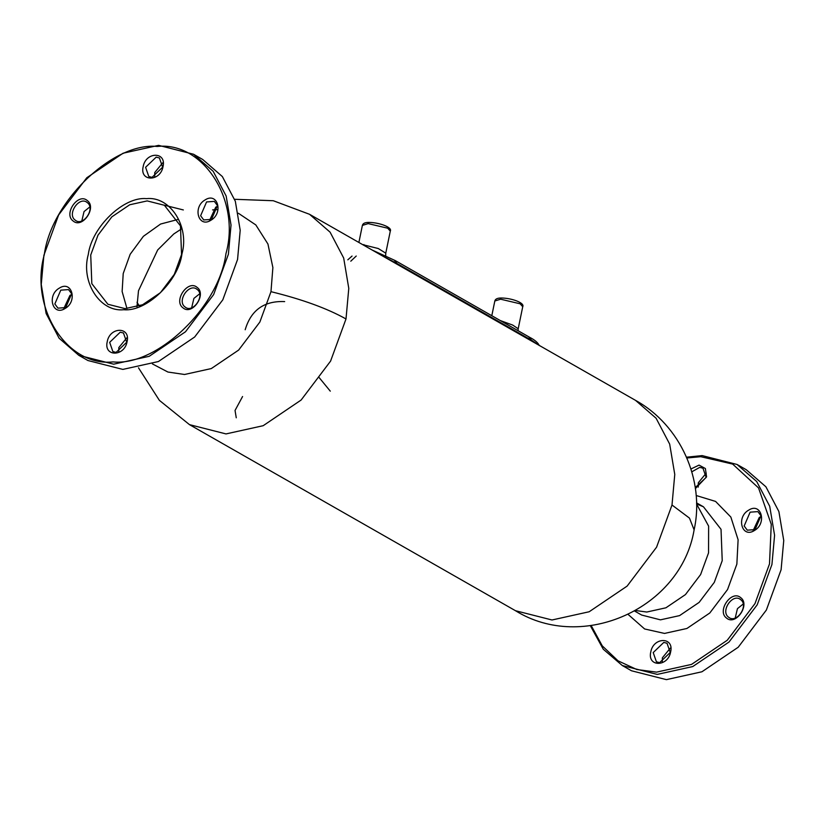 <?xml version="1.0" encoding="UTF-8"?>
<svg xmlns="http://www.w3.org/2000/svg" width="825" height="825" viewBox="0 0 825 825"><rect width="100%" height="100%" fill="white"/><g stroke="black" fill="none" stroke-linecap="round" stroke-linejoin="round"><path stroke-width="1.24" d="M350.79 261.195L356.235 256.039M236.259 417.801L235.042 410.458L242.571 396.526M330.278 391.153L319.213 377.654M181.552 254.523L180.458 225.864L164.392 205.27L147.201 200.908L129.711 204.775L111.849 216.851L97.989 235.166L90.729 255.007L91.823 283.676L107.889 304.26L125.091 308.632L142.581 304.755L160.432 292.679L174.302 274.364L181.552 254.523M181.954 253.935C189.688 226.442 170.208 196.03 146.52 198.639C123.863 196.278 91.843 226.968 88.296 254.44C80.551 281.923 100.042 312.335 123.719 309.726C146.386 312.087 178.406 281.407 181.954 253.935M44.292 254.667C29.298 307.993 67.083 366.96 113.015 361.907C156.956 366.486 219.068 306.972 225.947 253.698C240.952 200.382 203.167 141.405 157.235 146.458C113.283 141.89 51.181 201.393 44.292 254.667M73.136 220.997C63.216 214.015 78.107 192.431 87.254 200.537C97.185 207.508 82.283 229.092 73.136 220.997M143.158 166.712C145.726 151.522 166.691 151.408 163.02 166.609C160.452 181.799 139.487 181.912 143.158 166.712M65.103 308.468C52.604 316.687 46.551 295.206 59.359 288.111C71.858 279.902 77.911 301.373 65.103 308.468M127.091 341.653C124.513 356.843 103.558 356.957 107.219 341.767C109.797 326.576 130.752 326.463 127.091 341.653M197.113 287.378C207.034 294.35 192.132 315.934 182.985 307.838C173.064 300.857 187.966 279.273 197.113 287.378M210.891 220.254C198.392 228.473 192.328 207.003 205.147 199.898C217.635 191.689 223.699 213.159 210.891 220.254M43.9 255.265L41.25 284.501L46.117 313.479L59.101 338.219L78.767 355.297L113.685 364.176L149.212 356.307L185.491 331.774L213.644 294.577L228.391 254.275L231.031 225.039L226.163 196.051L213.18 171.311L193.524 154.234L158.596 145.355L123.069 153.223L86.79 177.757L58.637 214.954L43.9 255.265M78.767 355.297L87.935 360.525L122.853 369.404L158.39 361.546L194.659 337.012L222.812 299.815L237.559 259.504L240.199 230.268L235.331 201.279L222.348 176.55L202.692 159.472L193.524 154.234M382.841 256.142L397.743 263.897L532.238 340.653L539.189 345.386M362.67 244.633L378.283 248.531L385.77 253.172L390.297 231.134L387.698 228.205L368.187 223.616L362.381 225.4C362.876 223.348 365.145 222.348 369.198 222.42C379.593 222.585 392.525 227.37 390.297 231.134M500.311 320.564L512.676 325.06L518.203 328.762L522.73 306.725L520.132 303.796L500.631 299.207L494.825 300.991C495.309 298.928 497.578 297.938 501.631 298.011C512.026 298.176 524.958 302.95 522.73 306.725M686.874 457.999L700.786 456.699L732.662 464.083L758.526 487.905L771.262 524.318L769.498 563.929L754.978 603.622L727.258 640.252L691.546 664.403L656.556 672.138L636.787 669.518L618.028 660.825L602.26 645.862L591.205 625.608M650.77 651.998C653.348 636.807 674.303 636.694 670.643 651.894C668.064 667.085 647.109 667.198 650.77 651.998M726.536 618.069C716.616 611.098 731.517 589.514 740.654 597.609C750.585 604.581 735.683 626.165 726.536 618.069M690.938 468.982L699.053 465.114L705.375 468.528L706.571 476.84L695.403 488.586M748.688 510.139C761.186 501.92 767.25 523.39 754.432 530.496C741.943 538.704 735.879 517.234 748.688 510.139M686.524 457.194L702.147 455.596L737.065 464.475L756.721 481.552L769.715 506.282L774.582 535.27L771.932 564.506L757.195 604.818L729.032 642.015L692.763 666.548L657.236 674.407L622.308 665.528L603.271 649.223L590.339 625.711M737.065 464.475L746.233 469.703L765.899 486.781L778.882 511.521L783.75 540.499L781.1 569.735L766.363 610.046L738.21 647.243L701.931 671.777L666.404 679.645L631.476 670.766L622.308 665.528M743.191 604.034L737.447 608.644L735.209 618.038M728.568 617.193C720.06 611.212 732.827 592.711 740.664 599.651C749.172 605.632 736.405 624.133 728.568 617.193L729.321 617.698M739.912 599.146L740.664 599.651M761.166 516.512L759.289 517.409L753.173 530.516M755.04 529.619L747.285 530.176L744.171 525.989L750.121 512.17L757.876 511.613L760.99 515.811L755.04 529.619M706.231 473.096L698.311 482.759L698.249 487.09M691.804 471.807L699.724 467.373L702.952 468.198L706.169 477.427L695.248 487.565M670.302 648.141L662.372 657.803L662.31 662.145M653.204 652.575L663.795 642.428L667.023 643.242L670.24 652.482L659.649 662.63L656.422 661.805L653.204 652.575M89.791 206.962L84.047 211.571L81.809 220.966M75.157 220.11C66.66 214.139 79.427 195.638 87.264 202.579C95.772 208.56 83.005 227.061 75.157 220.11L75.921 220.626M86.512 202.063L87.264 202.579M162.69 162.855L154.76 172.518L154.698 176.859M162.628 167.197L152.037 177.344L148.809 176.519L145.592 167.289L156.183 157.142L159.4 157.957L162.628 167.197M71.827 294.484L69.96 295.381L63.834 308.488M65.711 307.591L57.956 308.148L54.842 303.961L60.782 290.153L68.547 289.596L71.662 293.782L65.711 307.591M126.751 337.91L118.831 347.573L118.769 351.904M109.663 342.334L120.244 332.197L123.472 333.011L126.689 342.241L116.098 352.388L112.881 351.574L109.663 342.334M199.65 293.803L193.896 298.413L191.658 307.797M185.017 306.952C176.509 300.981 189.286 282.48 197.123 289.42C205.631 295.391 192.854 313.892 185.017 306.952L185.769 307.467M196.36 288.905L197.123 289.42M217.614 206.281L215.737 207.168L209.622 220.275M206.57 201.939L214.335 201.382L217.449 205.569L211.499 219.388L203.734 219.945L200.619 215.748L206.57 201.939M137.012 302.249L139.363 306.023M177.798 219.502L160.597 224.039L143.385 236.321L130.164 254.286L123.214 273.549L122.131 291.524L126.968 308.571M164.185 205.157L183.336 209.942M212.602 209.901L217.718 209.602M238.394 213.263L255.822 224.936L267.939 244.025L272.879 267.568L270.971 291.668L259.854 322.049L238.642 350.078L211.303 368.569L184.532 374.488L167.908 372.034L152.408 363.918M672.004 505.013L674.768 474.427L669.673 444.108L656.092 418.234L635.528 400.362L309.53 214.294L330.093 232.165L343.685 258.039L348.779 288.368L346.005 318.955L330.577 361.113L301.125 400.032L263.185 425.7L226.009 433.919L189.472 424.638L515.47 610.706L552.007 619.988L589.174 611.758L627.124 586.101L656.576 547.181L672.004 505.013L689.473 518.11L694.114 529.877C681.151 608.128 582.821 652.637 515.47 610.706M346.005 318.955C327.113 308.385 302.105 299.3 270.971 291.668M398.248 264.938L394.288 260.164M532.744 341.694L528.784 336.92M539.303 345.572C537.972 342.695 534.775 339.941 529.691 337.332L395.206 260.566L372.034 249.975M363.732 245.231L363.887 244.571M635.797 610.552L646.79 612.037L665.919 607.798L685.451 594.588L700.611 574.561L708.551 552.853L708.623 526.123L696.578 504.044M634.765 611.129L641.664 615.058L660.464 619.843L679.594 615.605L699.126 602.394L714.295 582.368L722.226 560.66L721.029 529.31L703.457 506.798L696.558 502.868M628.238 614.542L644.624 628.97L664.507 633.425L686.916 628.475L709.799 612.996L727.557 589.535L736.859 564.104L738.107 539.756L730.847 517.058L715.584 501.425L696.176 495.505M352.038 256.07L347.82 259.823M245.18 329.752C251.006 310.097 264.165 300.713 284.656 301.589M181.366 228.999L173.745 233.991L157.678 249.965L138.497 290.74L136.95 306.807M138.476 367.806L159.38 400.352L189.472 424.638M309.53 214.294L273.312 200.733L234.661 199.289M385.688 255.637L385.77 253.172M358.885 242.468L362.381 225.4M518.069 330.701L518.203 328.762M491.803 315.707L494.825 300.991M635.528 400.362C680.254 425.03 705.127 479.995 694.114 529.877M703.457 506.798L696.578 503.91"/></g></svg>
